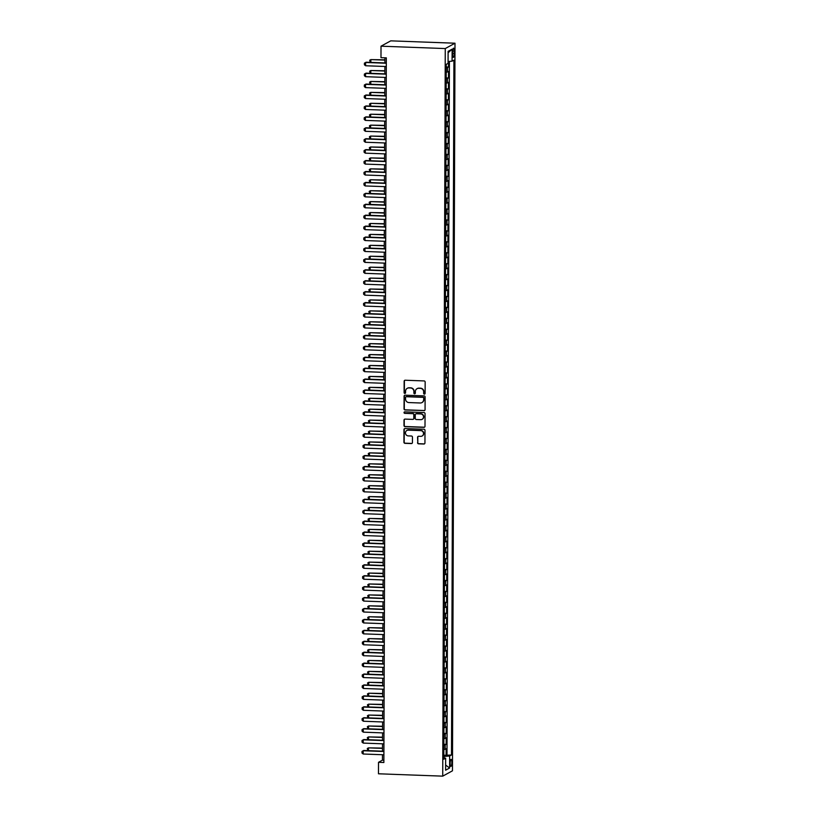 <?xml version="1.0" encoding="UTF-8"?>
<svg xmlns="http://www.w3.org/2000/svg" width="817" height="817" viewBox="0 0 817 817"><rect width="100%" height="100%" fill="white"/><g stroke="black" fill="none" stroke-linecap="round" stroke-linejoin="round"><path stroke-width="1.23" d="M424.38 394.151A0.756 0.725 -118.8 0 0 425.116 393.426L425.157 382.029A1.083 1.042 -118.8 0 0 424.115 380.926L405.191 380.232A1.083 1.042 -118.8 0 0 404.139 381.263L404.098 392.65A0.756 0.725 -118.8 0 0 405.201 393.345A0.756 0.725 -118.8 0 0 405.569 392.711L405.579 391.231A3.462 3.329 -118.8 0 1 408.949 387.922L410.522 387.983A3.462 3.329 -118.8 0 1 413.882 391.537L413.872 393.018A0.756 0.725 -118.8 0 0 414.975 393.702A0.756 0.725 -118.8 0 0 415.342 393.069L415.353 391.598A3.462 3.329 -118.8 0 1 418.723 388.289L420.306 388.341A3.462 3.329 -118.8 0 1 423.655 391.894L423.645 393.375A0.756 0.725 -118.8 0 0 424.38 394.151M417.181 388.616A3.462 3.329 -118.8 0 1 418.988 388.136L420.561 388.198A3.462 3.329 -118.8 0 1 423.921 391.752L423.911 393.232A0.756 0.725 -118.8 0 0 424.871 393.978M404.803 380.283A1.083 1.042 -118.8 0 0 404.405 381.12L404.364 392.507A0.756 0.725 -118.8 0 0 405.324 393.263M407.407 388.249A3.462 3.329 -118.8 0 1 409.215 387.779L410.788 387.84A3.462 3.329 -118.8 0 1 414.137 391.394L414.137 392.865A0.756 0.725 -118.8 0 0 415.097 393.62M451.832 762.424A3.534 0.837 92.1 0 0 451.117 759.361A3.534 0.837 92.1 0 0 450.147 763.354A3.534 0.837 92.1 0 0 450.861 766.417A3.534 0.837 92.1 0 0 451.832 762.424M417.538 442.722A1.083 1.042 -118.8 0 0 418.58 443.835L423.89 444.029A1.083 1.042 -118.8 0 0 424.942 442.998L424.993 430.345A1.083 1.042 -118.8 0 0 423.941 429.231L405.028 428.537A1.083 1.042 -118.8 0 0 403.966 429.568L403.925 442.222A1.083 1.042 -118.8 0 0 404.977 443.335L411.38 443.57A1.083 1.042 -118.8 0 0 412.442 442.538L412.462 437.126A1.083 1.042 -118.8 0 0 411.411 436.012L408.234 435.89A2.9 2.788 -118.8 0 1 406.846 430.488A2.9 2.788 -118.8 0 1 408.255 430.161L420.704 430.61A2.9 2.788 -118.8 0 1 422.093 436.023A2.9 2.788 -118.8 0 1 420.684 436.349L418.61 436.278A1.083 1.042 -118.8 0 0 417.558 437.309L417.804 442.579A1.083 1.042 -118.8 0 0 418.845 443.692L424.156 443.886A1.083 1.042 -118.8 0 0 424.544 443.825M445.265 48.56L381.018 46.191L380.977 57.67L386.329 57.864L383.867 762.516L378.516 762.312L378.475 773.791L442.722 776.15L445.265 48.56L454.998 43.209L452.465 770.809L442.722 776.15M424.013 410.675A1.083 1.042 -118.8 0 0 425.065 409.644L425.106 396.991A1.083 1.042 -118.8 0 0 424.064 395.877L405.14 395.183A1.083 1.042 -118.8 0 0 404.088 396.225L404.037 408.878A1.083 1.042 -118.8 0 0 405.089 409.981L424.268 410.532A1.083 1.042 -118.8 0 0 424.656 410.471M425.044 413.668L425.003 426.321A1.083 1.042 -118.8 0 1 423.952 427.352L405.028 426.658A1.083 1.042 -118.8 0 1 403.986 425.545L404.007 420.132A1.083 1.042 -118.8 0 1 405.058 419.101L412.728 419.387A1.083 1.042 -118.8 0 0 413.78 418.345L413.8 414.76A1.083 1.042 -118.8 0 0 412.748 413.647L404.762 413.351A0.756 0.725 -118.8 0 1 404.405 411.931A0.756 0.725 -118.8 0 1 404.762 411.85L424.003 412.554A1.083 1.042 -118.8 0 1 425.044 413.668M443.825 755.214L446.113 755.296L446.133 748.75L445.173 749.271L445.194 744.9A4.412 0.603 -179.8 0 1 443.856 745.196M443.856 744.287L446.153 744.379L446.174 737.822L445.214 738.343L445.224 733.983A4.412 0.603 -179.8 0 1 443.897 734.279M443.897 733.37L446.194 733.452L446.215 726.895L445.255 727.426L445.265 723.055A4.412 0.603 -179.8 0 1 443.927 723.351M443.937 722.442L446.225 722.524L446.245 715.968L445.285 716.499L445.306 712.128A4.412 0.603 -179.8 0 1 443.968 712.424M443.968 711.515L446.266 711.597L446.286 705.051L445.326 705.571L445.347 701.2A4.412 0.603 -179.8 0 1 444.009 701.497M444.009 700.588L446.307 700.68L446.327 694.123L445.367 694.644L445.377 690.283A4.412 0.603 -179.8 0 1 444.05 690.579M444.05 689.671L446.337 689.752L446.368 683.196L445.408 683.727L445.418 679.356A4.412 0.603 -179.8 0 1 444.08 679.652M444.091 678.743L446.378 678.825L446.399 672.268L445.439 672.799L445.459 668.429A4.412 0.603 -179.8 0 1 444.121 668.725M444.121 667.816L446.419 667.898L446.439 661.351L445.479 661.872L445.5 657.501A4.412 0.603 -179.8 0 1 444.162 657.797M444.162 656.888L446.46 656.98L446.48 650.424L445.52 650.945L445.531 646.584A4.412 0.603 -179.8 0 1 444.203 646.88M444.203 645.971L446.49 646.053L446.521 639.497L445.561 640.028L445.571 635.657A4.412 0.603 -179.8 0 1 444.234 635.953M444.244 635.044L446.531 635.126L446.552 628.569L445.592 629.1L445.612 624.729A4.412 0.603 -179.8 0 1 444.274 625.025M444.274 624.117L446.572 624.198L446.593 617.652L445.633 618.173L445.653 613.802A4.412 0.603 -179.8 0 1 444.315 614.098M444.315 613.189L446.613 613.281L446.633 606.725L445.673 607.245L445.684 602.885A4.412 0.603 -179.8 0 1 444.356 603.181M444.356 602.272L446.644 602.354L446.674 595.797L445.704 596.328L445.725 591.957A4.412 0.603 -179.8 0 1 444.387 592.254M444.397 591.345L446.685 591.426L446.705 584.87L445.745 585.401L445.765 581.03A4.412 0.603 -179.8 0 1 444.428 581.326M444.428 580.417L446.725 580.499L446.746 573.953L445.786 574.474L445.796 570.103A4.412 0.603 -179.8 0 1 444.468 570.399M444.468 569.49L446.766 569.582L446.787 563.025L445.827 563.546L445.837 559.185A4.412 0.603 -179.8 0 1 444.499 559.482M444.509 558.573L446.797 558.654L446.828 552.098L445.857 552.629L445.878 548.258A4.412 0.603 -179.8 0 1 444.54 548.554M444.54 547.645L446.838 547.727L446.858 541.171L445.898 541.702L445.919 537.331A4.412 0.603 -179.8 0 1 444.581 537.627M444.581 536.718L446.879 536.8L446.899 530.253L445.939 530.774L445.949 526.403A4.412 0.603 -179.8 0 1 444.622 526.699M444.622 525.791L446.909 525.882L446.94 519.326L445.98 519.847L445.99 515.486A4.412 0.603 -179.8 0 1 444.652 515.782M444.662 514.873L446.95 514.955L446.97 508.399L446.011 508.93L446.031 504.559A4.412 0.603 -179.8 0 1 444.693 504.855M444.693 503.946L446.991 504.028L447.011 497.471L446.051 498.002L446.072 493.631A4.412 0.603 -179.8 0 1 444.734 493.928M444.734 493.019L447.032 493.1L447.052 486.554L446.092 487.075L446.102 482.704A4.412 0.603 -179.8 0 1 444.775 483M444.775 482.091L447.062 482.183L447.093 475.627L446.133 476.148L446.143 471.787A4.412 0.603 -179.8 0 1 444.805 472.083M444.816 471.174L447.103 471.256L447.124 464.699L446.164 465.23L446.184 460.859A4.412 0.603 -179.8 0 1 444.846 461.156M444.846 460.247L447.144 460.328L447.165 453.772L446.205 454.303L446.225 449.932A4.412 0.603 -179.8 0 1 444.887 450.228M444.887 449.319L447.185 449.401L447.205 442.855L446.245 443.376L446.256 439.005A4.412 0.603 -179.8 0 1 444.928 439.301M444.928 438.392L447.216 438.484L447.246 431.927L446.286 432.448L446.296 428.088A4.412 0.603 -179.8 0 1 444.959 428.384M444.969 427.475L447.256 427.557L447.277 421L446.317 421.531L446.337 417.16A4.412 0.603 -179.8 0 1 444.999 417.456M444.999 416.547L447.297 416.629L447.318 410.073L446.358 410.604L446.368 406.233A4.412 0.603 -179.8 0 1 445.04 406.529M445.04 405.62L447.338 405.702L447.359 399.156L446.399 399.676L446.409 395.305A4.412 0.603 -179.8 0 1 445.071 395.612M445.081 394.693L447.369 394.785L447.399 388.228L446.429 388.749L446.45 384.388A4.412 0.603 -179.8 0 1 445.112 384.684M445.112 383.776L447.41 383.857L447.43 377.301L446.47 377.832L446.49 373.461A4.412 0.603 -179.8 0 1 445.153 373.757M445.153 372.848L447.45 372.93L447.471 366.373L446.511 366.904L446.521 362.534A4.412 0.603 -179.8 0 1 445.194 362.83M445.194 361.921L447.481 362.002L447.512 355.456L446.552 355.977L446.562 351.606A4.412 0.603 -179.8 0 1 445.224 351.913M445.234 350.993L447.522 351.085L447.542 344.529L446.582 345.05L446.603 340.689A4.412 0.603 -179.8 0 1 445.265 340.985M445.265 340.076L447.563 340.158L447.583 333.602L446.623 334.133L446.644 329.762A4.412 0.603 -179.8 0 1 445.306 330.058M445.306 329.149L447.604 329.231L447.624 322.674L446.664 323.205L446.674 318.834A4.412 0.603 -179.8 0 1 445.347 319.13M445.347 318.222L447.634 318.303L447.665 311.757L446.705 312.278L446.715 307.907A4.412 0.603 -179.8 0 1 445.377 308.213M445.388 307.294L447.675 307.386L447.696 300.83L446.736 301.361L446.756 296.99A4.412 0.603 -179.8 0 1 445.418 297.286M445.418 296.377L447.716 296.459L447.736 289.902L446.776 290.433L446.797 286.062A4.412 0.603 -179.8 0 1 445.459 286.358M445.459 285.45L447.757 285.531L447.777 278.975L446.817 279.506L446.828 275.135A4.412 0.603 -179.8 0 1 445.5 275.431M445.5 274.522L447.787 274.604L447.818 268.058L446.858 268.579L446.868 264.208A4.412 0.603 -179.8 0 1 445.531 264.514M445.541 263.595L447.828 263.687L447.849 257.13L446.889 257.661L446.909 253.29A4.412 0.603 -179.8 0 1 445.571 253.587M445.571 252.678L447.869 252.759L447.89 246.203L446.93 246.734L446.94 242.363A4.412 0.603 -179.8 0 1 445.612 242.659M445.612 241.75L447.91 241.832L447.93 235.276L446.97 235.807L446.981 231.436A4.412 0.603 -179.8 0 1 445.643 231.732M445.653 230.823L447.941 230.905L447.971 224.358L447.001 224.879L447.022 220.508A4.412 0.603 -179.8 0 1 445.684 220.815M445.694 219.896L447.982 219.987L448.002 213.431L447.042 213.962L447.062 209.591A4.412 0.603 -179.8 0 1 445.725 209.887M445.725 208.978L448.022 209.06L448.043 202.504L447.083 203.035L447.093 198.664A4.412 0.603 -179.8 0 1 445.765 198.96M445.765 198.051L448.053 198.133L448.084 191.576L447.124 192.107L447.134 187.736A4.412 0.603 -179.8 0 1 445.796 188.033M445.806 187.124L448.094 187.205L448.114 180.659L447.154 181.18L447.175 176.809A4.412 0.603 -179.8 0 1 445.837 177.115M445.837 176.196L448.135 176.288L448.155 169.732L447.195 170.263L447.216 165.892A4.412 0.603 -179.8 0 1 445.878 166.188M445.878 165.279L448.176 165.361L448.196 158.804L447.236 159.335L447.246 154.964A4.412 0.603 -179.8 0 1 445.919 155.261M445.919 154.352L448.206 154.433L448.237 147.877L447.277 148.408L447.287 144.037A4.412 0.603 -179.8 0 1 445.949 144.333M445.959 143.424L448.247 143.516L448.267 136.96L447.308 137.481L447.328 133.11A4.412 0.603 -179.8 0 1 445.99 133.416M445.99 132.497L448.288 132.589L448.308 126.032L447.348 126.564L447.369 122.193A4.412 0.603 -179.8 0 1 446.031 122.489M446.031 121.58L448.329 121.662L448.349 115.105L447.389 115.636L447.399 111.265A4.412 0.603 -179.8 0 1 446.072 111.561M446.072 110.652L448.359 110.734L448.39 104.178L447.43 104.709L447.44 100.338A4.412 0.603 -179.8 0 1 446.102 100.634M446.113 99.725L448.4 99.817L448.421 93.261L447.461 93.781L447.481 89.41A4.412 0.603 -179.8 0 1 446.143 89.717M446.143 88.798L448.441 88.89L448.462 82.333L447.502 82.864L447.512 78.493A4.412 0.603 -179.8 0 1 446.184 78.789M446.184 77.881L448.482 77.962L448.502 71.406L447.542 71.937A4.412 0.603 -179.8 0 1 446.205 72.233M452.659 52.022L452.649 54.422A3.421 0.807 92.1 0 0 453.343 57.394A3.421 0.807 92.1 0 0 454.283 53.534L454.293 51.124A3.421 0.807 92.1 0 0 453.598 48.162A3.421 0.807 92.1 0 0 452.659 52.022M446.113 755.296L451.495 754.979L453.915 60.162L452.077 61.173L448.084 61.489M451.495 754.979L449.646 755.991L449.605 768.011L445.602 770.206L445.653 758.186L443.805 759.197L446.235 64.38L448.073 63.369L448.114 51.348L452.118 49.163L452.077 61.173M446.225 66.953L448.513 67.035L447.553 67.566A4.412 0.603 -179.8 0 1 446.215 67.862M448.482 77.962L447.512 78.493M448.441 88.89L447.481 89.41M448.4 99.817L447.44 100.338M448.359 110.734L447.399 111.265M448.329 121.662L447.369 122.193M448.288 132.589L447.328 133.11M448.247 143.516L447.287 144.037M448.206 154.433L447.246 154.964M448.176 165.361L447.216 165.892M448.135 176.288L447.175 176.809M448.094 187.205L447.134 187.736M448.053 198.133L447.093 198.664M448.022 209.06L447.062 209.591M447.982 219.987L447.022 220.508M447.941 230.905L446.981 231.436M447.91 241.832L446.94 242.363M447.869 252.759L446.909 253.29M447.828 263.687L446.868 264.208M447.787 274.604L446.828 275.135M447.757 285.531L446.797 286.062M447.716 296.459L446.756 296.99M447.675 307.386L446.715 307.907M447.634 318.303L446.674 318.834M447.604 329.231L446.644 329.762M447.563 340.158L446.603 340.689M447.522 351.085L446.562 351.606M447.481 362.002L446.521 362.534M447.45 372.93L446.49 373.461M447.41 383.857L446.45 384.388M447.369 394.785L446.409 395.305M447.338 405.702L446.368 406.233M447.297 416.629L446.337 417.16M447.256 427.557L446.296 428.088M447.216 438.484L446.256 439.005M447.185 449.401L446.225 449.932M447.144 460.328L446.184 460.859M447.103 471.256L446.143 471.787M447.062 482.183L446.102 482.704M447.032 493.1L446.072 493.631M446.991 504.028L446.031 504.559M446.95 514.955L445.99 515.486M446.909 525.882L445.949 526.403M446.879 536.8L445.919 537.331M446.838 547.727L445.878 548.258M446.797 558.654L445.837 559.185M446.766 569.582L445.796 570.103M446.725 580.499L445.765 581.03M446.685 591.426L445.725 591.957M446.644 602.354L445.684 602.885M446.613 613.281L445.653 613.802M446.572 624.198L445.612 624.729M446.531 635.126L445.571 635.657M446.49 646.053L445.531 646.584M446.46 656.98L445.5 657.501M446.419 667.898L445.459 668.429M446.378 678.825L445.418 679.356M446.337 689.752L445.377 690.283M446.307 700.68L445.347 701.2M446.266 711.597L445.306 712.128M446.225 722.524L445.265 723.055M446.194 733.452L445.224 733.983M446.153 744.379L445.194 744.9M446.991 754.816L449.411 61.387M448.513 67.035L448.533 61.459M444.305 757.88L443.815 756.399M381.018 46.191L390.751 40.85L454.998 43.209M382.479 754.734L382.458 760.147L378.516 762.312M384.909 57.813L384.899 62.919M384.889 66.473L384.858 73.836M384.848 77.401L384.817 84.764M384.807 88.318L384.787 95.691M384.766 99.245L384.746 106.619M384.736 110.172L384.705 117.536M384.695 121.1L384.664 128.463M384.654 132.017L384.633 139.39M384.613 142.944L384.593 150.318M384.582 153.872L384.552 161.235M384.541 164.799L384.511 172.162M384.501 175.716L384.48 183.09M384.46 186.644L384.439 194.017M384.429 197.571L384.398 204.934M384.388 208.498L384.358 215.862M384.347 219.416L384.327 226.789M384.317 230.343L384.286 237.716M384.276 241.27L384.245 248.634M384.235 252.198L384.215 259.561M384.194 263.115L384.174 270.488M384.164 274.042L384.133 281.416M384.123 284.97L384.092 292.333M384.082 295.897L384.061 303.26M384.041 306.814L384.021 314.188M384.01 317.742L383.98 325.115M383.97 328.669L383.939 336.032M383.929 339.596L383.908 346.959M383.888 350.513L383.867 357.887M383.857 361.441L383.827 368.814M383.816 372.368L383.786 379.731M383.776 383.296L383.755 390.659M383.735 394.213L383.714 401.586M383.704 405.14L383.673 412.514M383.663 416.067L383.643 423.431M383.622 426.995L383.602 434.358M383.592 437.912L383.561 445.285M383.551 448.839L383.52 456.213M383.51 459.767L383.49 467.13M383.469 470.694L383.449 478.057M383.439 481.611L383.408 488.985M383.398 492.539L383.367 499.912M383.357 503.466L383.336 510.829M383.316 514.393L383.296 521.757M383.285 525.311L383.255 532.684M383.244 536.238L383.214 543.611M383.204 547.165L383.183 554.529M383.163 558.093L383.142 565.456M383.132 569.01L383.102 576.383M383.091 579.937L383.061 587.311M383.05 590.865L383.03 598.228M383.02 601.782L382.989 609.155M382.979 612.709L382.948 620.083M382.938 623.637L382.918 631.01M382.897 634.564L382.877 641.927M382.867 645.481L382.836 652.854M382.826 656.408L382.795 663.782M382.785 667.336L382.764 674.709M382.744 678.263L382.724 685.626M382.713 689.18L382.683 696.554M382.673 700.108L382.642 707.481M382.632 711.035L382.611 718.409M382.591 721.962L382.57 729.326M382.56 732.88L382.53 740.253M382.519 743.807L382.489 751.18M383.878 760.198L382.458 760.147M446.164 83.16A4.412 0.603 0.2 0 0 447.502 82.864M446.133 94.078A4.412 0.603 0.2 0 0 447.461 93.781M446.092 105.005A4.412 0.603 0.2 0 0 447.43 104.709M446.051 115.932A4.412 0.603 0.2 0 0 447.389 115.636M446.011 126.86A4.412 0.603 0.2 0 0 447.348 126.564M445.98 137.777A4.412 0.603 0.2 0 0 447.308 137.481M445.939 148.704A4.412 0.603 0.2 0 0 447.277 148.408M445.898 159.632A4.412 0.603 0.2 0 0 447.236 159.335M445.857 170.559A4.412 0.603 0.2 0 0 447.195 170.263M445.827 181.476A4.412 0.603 0.2 0 0 447.154 181.18M445.786 192.404A4.412 0.603 0.2 0 0 447.124 192.107M445.745 203.331A4.412 0.603 0.2 0 0 447.083 203.035M445.704 214.258A4.412 0.603 0.2 0 0 447.042 213.962M445.673 225.175A4.412 0.603 0.2 0 0 447.001 224.879M445.633 236.103A4.412 0.603 0.2 0 0 446.97 235.807M445.592 247.03A4.412 0.603 0.2 0 0 446.93 246.734M445.561 257.958A4.412 0.603 0.2 0 0 446.889 257.661M445.52 268.875A4.412 0.603 0.2 0 0 446.858 268.579M445.479 279.802A4.412 0.603 0.2 0 0 446.817 279.506M445.439 290.729A4.412 0.603 0.2 0 0 446.776 290.433M445.408 301.657A4.412 0.603 0.2 0 0 446.736 301.361M445.367 312.574A4.412 0.603 0.2 0 0 446.705 312.278M445.326 323.501A4.412 0.603 0.2 0 0 446.664 323.205M445.285 334.429A4.412 0.603 0.2 0 0 446.623 334.133M445.255 345.356A4.412 0.603 0.2 0 0 446.582 345.05M445.214 356.273A4.412 0.603 0.2 0 0 446.552 355.977M445.173 367.201A4.412 0.603 0.2 0 0 446.511 366.904M445.132 378.128A4.412 0.603 0.2 0 0 446.47 377.832M445.102 389.055A4.412 0.603 0.2 0 0 446.429 388.749M445.061 399.973A4.412 0.603 0.2 0 0 446.399 399.676M445.02 410.9A4.412 0.603 0.2 0 0 446.358 410.604M444.979 421.827A4.412 0.603 0.2 0 0 446.317 421.531M444.948 432.755A4.412 0.603 0.2 0 0 446.286 432.448M444.908 443.672A4.412 0.603 0.2 0 0 446.245 443.376M444.867 454.599A4.412 0.603 0.2 0 0 446.205 454.303M444.836 465.527A4.412 0.603 0.2 0 0 446.164 465.23M444.795 476.454A4.412 0.603 0.2 0 0 446.133 476.148M444.754 487.371A4.412 0.603 0.2 0 0 446.092 487.075M444.714 498.299A4.412 0.603 0.2 0 0 446.051 498.002M444.683 509.226A4.412 0.603 0.2 0 0 446.011 508.93M444.642 520.153A4.412 0.603 0.2 0 0 445.98 519.847M444.601 531.07A4.412 0.603 0.2 0 0 445.939 530.774M444.56 541.998A4.412 0.603 0.2 0 0 445.898 541.702M444.53 552.925A4.412 0.603 0.2 0 0 445.857 552.629M444.489 563.853A4.412 0.603 0.2 0 0 445.827 563.546M444.448 574.77A4.412 0.603 0.2 0 0 445.786 574.474M444.407 585.697A4.412 0.603 0.2 0 0 445.745 585.401M444.377 596.624A4.412 0.603 0.2 0 0 445.704 596.328M444.336 607.552A4.412 0.603 0.2 0 0 445.673 607.245M444.295 618.469A4.412 0.603 0.2 0 0 445.633 618.173M444.264 629.396A4.412 0.603 0.2 0 0 445.592 629.1M444.223 640.324A4.412 0.603 0.2 0 0 445.561 640.028M444.182 651.251A4.412 0.603 0.2 0 0 445.52 650.945M444.142 662.168A4.412 0.603 0.2 0 0 445.479 661.872M444.111 673.096A4.412 0.603 0.2 0 0 445.439 672.799M444.07 684.023A4.412 0.603 0.2 0 0 445.408 683.727M444.029 694.95A4.412 0.603 0.2 0 0 445.367 694.644M443.988 705.868A4.412 0.603 0.2 0 0 445.326 705.571M443.958 716.795A4.412 0.603 0.2 0 0 445.285 716.499M443.917 727.722A4.412 0.603 0.2 0 0 445.255 727.426M443.876 738.65A4.412 0.603 0.2 0 0 445.214 738.343M445.653 758.186L443.815 757.768M443.835 749.567A4.412 0.603 0.2 0 0 445.173 749.271M444.315 756.409L449.646 755.991M448.114 52.748L452.118 49.163M449.605 768.011L445.622 765.049M404.752 395.244A1.083 1.042 -118.8 0 0 404.354 396.071L404.303 408.725A1.083 1.042 -118.8 0 0 405.355 409.838L424.268 410.532M423.635 398.114A0.756 0.725 -118.8 0 0 422.9 397.338L406.294 396.725A0.756 0.725 -118.8 0 0 405.549 397.45L405.549 399.013A3.462 3.329 -118.8 0 0 408.898 402.567L420.255 402.985A3.462 3.329 -118.8 0 0 423.625 399.676L423.89 397.971A0.756 0.725 -118.8 0 0 423.165 397.195L422.9 397.338M406.059 396.756A0.756 0.725 -118.8 0 1 406.56 396.582L423.165 397.195M422.062 402.515A3.462 3.329 -118.8 0 0 423.89 399.533L423.625 399.676M423.89 397.971L423.89 399.533M404.67 419.162A1.083 1.042 -118.8 0 0 404.262 419.989L404.252 425.402A1.083 1.042 -118.8 0 0 405.293 426.515L424.217 427.209A1.083 1.042 -118.8 0 0 424.605 427.148M413.382 419.172A1.083 1.042 -118.8 0 0 414.045 418.202L414.056 414.607A1.083 1.042 -118.8 0 0 413.014 413.504L404.762 413.351M404.538 411.88A0.756 0.725 -118.8 0 0 405.028 413.208M420.694 419.672A2.9 2.788 -118.8 0 0 423.42 416.17A2.9 2.788 -118.8 0 0 420.714 413.933L416.323 413.78A1.083 1.042 -118.8 0 0 415.271 414.811L415.261 418.406A1.083 1.042 -118.8 0 0 416.302 419.509L420.694 419.672M422.226 419.264A2.9 2.788 -118.8 0 0 420.98 413.79L420.714 413.933M415.935 413.841A1.083 1.042 -118.8 0 1 416.588 413.627L420.98 413.79M418.222 436.339A1.083 1.042 -118.8 0 0 417.814 437.166L417.804 442.579M422.215 435.941A2.9 2.788 -118.8 0 0 420.969 430.467L420.704 430.61M406.978 430.416A2.9 2.788 -118.8 0 1 408.51 430.008L420.969 430.467M404.64 428.598A1.083 1.042 -118.8 0 0 404.231 429.425L404.19 442.079A1.083 1.042 -118.8 0 0 405.232 443.192L411.645 443.427A1.083 1.042 -118.8 0 0 412.034 443.365M370.254 62.378L369.672 60.254L370.867 59.6L370.857 62.398M384.909 59.835L370.867 59.6L384.909 60.111M386.298 66.524L365.597 65.758L364.402 64.778L364.402 63.144L366.077 62.225L386.308 62.97M365.597 65.758L365.608 62.48L386.308 63.246M370.213 73.305L369.631 71.181L370.826 70.517L370.816 73.326M384.868 70.762L370.826 70.517L384.868 71.038M370.183 84.222L369.59 82.109L370.795 81.445L370.785 84.253M384.827 81.68L370.795 81.445L384.827 81.966M370.142 95.15L369.56 93.026L370.755 92.372L370.744 95.17M384.797 92.607L370.755 92.372L384.787 92.883M370.101 106.077L369.519 103.953L370.714 103.299L370.704 106.098M384.756 103.534L370.714 103.299L384.756 103.81M386.257 77.452L365.556 76.686L364.362 75.705L364.372 74.071L366.036 73.152L386.267 73.898M365.556 76.686L365.567 73.407L386.267 74.173M386.216 88.369L365.516 87.613L364.321 86.633L364.331 84.999L366.006 84.069L386.237 84.815M365.516 87.613L365.526 84.335L386.237 85.091M386.186 99.296L365.475 98.54L364.29 97.56L364.29 95.916L365.965 94.997L386.196 95.742M365.475 98.54L365.485 95.262L386.196 96.018M386.145 110.224L365.444 109.458L364.249 108.477L364.249 106.843L365.924 105.924L386.155 106.67M365.444 109.458L365.454 106.179L386.155 106.945M370.06 117.005L369.478 114.88L370.673 114.217L370.673 117.025M384.715 114.462L370.673 114.217L384.715 114.737M386.104 121.151L365.403 120.385L364.208 119.405L364.219 117.771L365.883 116.851L386.124 117.597M365.403 120.385L365.413 117.107L386.114 117.873M370.03 127.922L369.447 125.808L370.642 125.144L370.632 127.952M384.674 125.379L370.642 125.144L384.674 125.665M386.073 132.068L365.362 131.312L364.168 130.332L364.178 128.698L365.853 127.769L386.084 128.514M365.362 131.312L365.373 128.034L386.084 128.79M369.989 138.849L369.407 136.725L370.601 136.071L370.591 138.87M384.644 136.306L370.601 136.071L384.644 136.582M386.032 142.995L365.322 142.24L364.137 141.259L364.137 139.615L365.812 138.696L386.043 139.441M365.322 142.24L365.342 138.961L386.043 139.717M369.948 149.777L369.366 147.652L370.561 146.999L370.55 149.797M384.603 147.234L370.561 146.999L384.603 147.509M385.992 153.923L365.291 153.157L364.096 152.176L364.106 150.542L365.771 149.623L386.002 150.369M365.291 153.157L365.301 149.879L386.002 150.645M369.907 160.704L369.325 158.58L370.53 157.916L370.52 160.724M384.562 158.161L370.53 157.916L384.562 158.437M369.876 171.621L369.294 169.507L370.489 168.843L370.479 171.652M384.521 169.078L370.489 168.843L384.521 169.364M369.835 182.548L369.253 180.424L370.448 179.771L370.438 182.569M384.49 180.006L370.448 179.771L384.49 180.281M369.795 193.476L369.213 191.352L370.407 190.698L370.397 193.496M384.45 190.933L370.407 190.698L384.45 191.209M369.754 204.403L369.172 202.279L370.377 201.615L370.367 204.424M384.409 201.86L370.377 201.615L384.409 202.136M369.723 215.32L369.141 213.206L370.336 212.543L370.326 215.351M384.378 212.777L370.336 212.543L384.368 213.063M369.682 226.248L369.1 224.124L370.295 223.47L370.285 226.268M384.337 223.705L370.295 223.47L384.337 223.981M369.641 237.175L369.059 235.051L370.254 234.397L370.244 237.196M384.296 234.632L370.254 234.397L384.296 234.908M369.611 248.102L369.018 245.978L370.224 245.314L370.213 248.123M384.256 245.56L370.224 245.314L384.256 245.835M369.57 259.02L368.988 256.906L370.183 256.242L370.172 259.05M384.225 256.477L370.183 256.242L384.215 256.763M369.529 269.947L368.947 267.823L370.142 267.169L370.132 269.967M384.184 267.404L370.142 267.169L384.184 267.68M369.488 280.874L368.906 278.75L370.101 278.097L370.101 280.895M384.143 278.331L370.101 278.097L384.143 278.607M385.951 164.85L365.25 164.084L364.055 163.104L364.065 161.47L365.73 160.551L385.971 161.296M365.25 164.084L365.26 160.806L385.961 161.572M385.92 175.767L365.209 175.012L364.025 174.031L364.025 172.397L365.699 171.468L385.93 172.213M365.209 175.012L365.219 171.733L385.93 172.489M385.879 186.695L365.168 185.939L363.984 184.959L363.984 183.314L365.659 182.395L385.89 183.141M365.168 185.939L365.189 182.661L385.89 183.416M385.838 197.622L365.138 196.856L363.943 195.876L363.953 194.242L365.618 193.323L385.849 194.068M365.138 196.856L365.148 193.578L385.849 194.344M385.798 208.549L365.097 207.784L363.902 206.803L363.912 205.169L365.587 204.25L385.818 204.996M365.097 207.784L365.107 204.505L385.818 205.271M385.767 219.467L365.056 218.711L363.871 217.73L363.871 216.086L365.546 215.167L385.777 215.913M365.056 218.711L365.066 215.433L385.777 216.188M385.726 230.394L365.025 229.638L363.831 228.658L363.831 227.014L365.505 226.095L385.736 226.84M365.025 229.638L365.036 226.36L385.736 227.116M385.685 241.321L364.985 240.555L363.79 239.575L363.8 237.941L365.465 237.022L385.695 237.767M364.985 240.555L364.995 237.277L385.695 238.043M385.644 252.249L364.944 251.483L363.749 250.502L363.759 248.868L365.434 247.949L385.665 248.695M364.944 251.483L364.954 248.205L385.665 248.971M385.614 263.166L364.903 262.41L363.718 261.43L363.718 259.786L365.393 258.866L385.624 259.612M364.903 262.41L364.913 259.132L385.624 259.888M385.573 274.093L364.872 273.338L363.677 272.357L363.677 270.713L365.352 269.794L385.583 270.539M364.872 273.338L364.882 270.059L385.583 270.815M385.532 285.021L364.831 284.255L363.636 283.274L363.647 281.64L365.311 280.721L385.542 281.467M364.831 284.255L364.842 280.977L385.542 281.742M369.458 291.802L368.865 289.678L370.07 289.014L370.06 291.822M384.102 289.259L370.07 289.014L384.102 289.535M369.417 302.719L368.835 300.605L370.03 299.941L370.019 302.75M384.072 300.176L370.03 299.941L384.072 300.462M369.376 313.646L368.794 311.522L369.989 310.868L369.978 313.667M384.031 311.103L369.989 310.868L384.031 311.379M369.335 324.574L368.753 322.449L369.958 321.796L369.948 324.594M383.99 322.031L369.958 321.796L383.99 322.307M385.501 295.948L364.791 295.182L363.596 294.202L363.606 292.568L365.281 291.649L385.512 292.394M364.791 295.182L364.801 291.904L385.512 292.67M385.461 306.865L364.75 306.109L363.565 305.129L363.565 303.485L365.24 302.566L385.471 303.311M364.75 306.109L364.77 302.831L385.471 303.587M385.42 317.793L364.719 317.037L363.524 316.056L363.534 314.412L365.199 313.493L385.43 314.239M364.719 317.037L364.729 313.759L385.43 314.514M385.379 328.72L364.678 327.954L363.483 326.974L363.494 325.34L365.158 324.42L385.399 325.166M364.678 327.954L364.688 324.676L385.389 325.442M369.304 335.501L368.722 333.377L369.917 332.713L369.907 335.521M383.949 332.958L369.917 332.713L383.949 333.234M385.348 339.647L364.637 338.881L363.453 337.901L363.453 336.267L365.128 335.348L385.358 336.093M364.637 338.881L364.648 335.603L385.358 336.369M369.264 346.418L368.681 344.304L369.876 343.64L369.866 346.449M383.919 343.875L369.876 343.64L383.919 344.161M385.307 350.564L364.596 349.809L363.412 348.828L363.412 347.184L365.087 346.265L385.318 347.011M364.596 349.809L364.617 346.531L385.318 347.286M369.223 357.346L368.641 355.221L369.835 354.568L369.825 357.366M383.878 354.803L369.835 354.568L383.878 355.078M385.267 361.492L364.566 360.736L363.371 359.756L363.381 358.112L365.046 357.192L385.277 357.938M364.566 360.736L364.576 357.458L385.277 358.214M369.182 368.273L368.6 366.149L369.805 365.485L369.795 368.293M383.837 365.73L369.805 365.485L383.837 366.006M385.226 372.419L364.525 371.653L363.33 370.673L363.34 369.039L365.015 368.12L385.246 368.865M364.525 371.653L364.535 368.375L385.246 369.141M369.151 379.2L368.569 377.076L369.764 376.412L369.754 379.221M383.796 376.657L369.764 376.412L383.796 376.933M385.195 383.347L364.484 382.581L363.299 381.6L363.299 379.966L364.974 379.047L385.205 379.793M364.484 382.581L364.494 379.302L385.205 380.068M369.11 390.118L368.528 388.004L369.723 387.34L369.713 390.148M383.765 387.575L369.723 387.34L383.765 387.861M385.154 394.264L364.453 393.508L363.259 392.528L363.259 390.883L364.933 389.964L385.164 390.71M364.453 393.508L364.464 390.23L385.164 390.986M369.07 401.045L368.487 398.921L369.682 398.267L369.672 401.065M383.724 398.502L369.682 398.267L383.724 398.778M385.113 405.191L364.413 404.435L363.218 403.455L363.228 401.811L364.893 400.892L385.124 401.637M364.413 404.435L364.423 401.157L385.124 401.913M369.039 411.972L368.447 409.848L369.652 409.184L369.641 411.993M383.684 409.429L369.652 409.184L383.684 409.705M385.073 416.119L364.372 415.353L363.177 414.372L363.187 412.738L364.862 411.819L385.093 412.565M364.372 415.353L364.382 412.074L385.093 412.84M368.998 422.9L368.416 420.775L369.611 420.112L369.601 422.92M383.653 420.357L369.611 420.112L383.643 420.632M385.042 427.046L364.331 426.28L363.146 425.3L363.146 423.666L364.821 422.746L385.052 423.492M364.331 426.28L364.341 423.002L385.052 423.768M368.957 433.817L368.375 431.703L369.57 431.039L369.56 433.847M383.612 431.274L369.57 431.039L383.612 431.56M385.001 437.963L364.3 437.207L363.105 436.227L363.105 434.583L364.78 433.664L385.011 434.409M364.3 437.207L364.311 433.929L385.011 434.685M368.916 444.744L368.334 442.62L369.529 441.966L369.529 444.765M383.571 442.201L369.529 441.966L383.571 442.477M384.96 448.89L364.259 448.135L363.065 447.154L363.075 445.51L364.739 444.591L384.97 445.336M364.259 448.135L364.27 444.857L384.97 445.612M368.886 455.672L368.293 453.547L369.498 452.884L369.488 455.692M383.53 453.129L369.498 452.884L383.53 453.404M384.93 459.818L364.219 459.052L363.024 458.071L363.034 456.437L364.709 455.518L384.94 456.264M364.219 459.052L364.229 455.774L384.94 456.54M368.845 466.599L368.263 464.475L369.458 463.811L369.447 466.619M383.5 464.056L369.458 463.811L383.5 464.332M384.889 470.745L364.178 469.979L362.993 468.999L362.993 467.365L364.668 466.446L384.899 467.191M364.178 469.979L364.198 466.701L384.899 467.467M368.804 477.516L368.222 475.402L369.417 474.738L369.407 477.547M383.459 474.973L369.417 474.738L383.459 475.259M384.848 481.662L364.147 480.907L362.952 479.926L362.962 478.282L364.627 477.363L384.858 478.108M364.147 480.907L364.157 477.628L384.858 478.384M368.763 488.443L368.181 486.319L369.386 485.666L369.376 488.464M383.418 485.901L369.386 485.666L383.418 486.176M384.807 492.59L364.106 491.834L362.911 490.854L362.922 489.209L364.586 488.29L384.827 489.036M364.106 491.834L364.116 488.556L384.817 489.312M368.733 499.371L368.15 497.247L369.345 496.583L369.335 499.391M383.377 496.828L369.345 496.583L383.377 497.104M384.776 503.517L364.065 502.751L362.881 501.771L362.881 500.137L364.556 499.218L384.787 499.963M364.065 502.751L364.076 499.473L384.787 500.239M368.692 510.298L368.11 508.174L369.304 507.51L369.294 510.319M383.347 507.755L369.304 507.51L383.347 508.031M384.736 514.444L364.025 513.679L362.84 512.698L362.84 511.064L364.515 510.145L384.746 510.891M364.025 513.679L364.045 510.4L384.746 511.166M368.651 521.215L368.069 519.101L369.264 518.438L369.253 521.246M383.306 518.672L369.264 518.438L383.306 518.958M384.695 525.362L363.994 524.606L362.799 523.626L362.809 521.981L364.474 521.062L384.705 521.808M363.994 524.606L364.004 521.328L384.705 522.083M368.61 532.143L368.028 530.019L369.233 529.365L369.223 532.163M383.265 529.6L369.233 529.365L383.265 529.876M384.654 536.289L363.953 535.533L362.758 534.553L362.768 532.909L364.443 531.99L384.674 532.735M363.953 535.533L363.963 532.255L384.674 533.011M368.579 543.07L367.997 540.946L369.192 540.282L369.182 543.091M383.224 540.527L369.192 540.282L383.224 540.803M384.623 547.216L363.912 546.45L362.728 545.47L362.728 543.836L364.402 542.917L384.633 543.662M363.912 546.45L363.922 543.172L384.633 543.938M368.538 553.997L367.956 551.873L369.151 551.209L369.141 554.018M383.193 551.455L369.151 551.209L383.193 551.73M384.582 558.144L363.882 557.378L362.687 556.397L362.687 554.763L364.362 553.844L384.593 554.59M363.882 557.378L363.892 554.1L384.593 554.866M368.498 564.915L367.916 562.801L369.11 562.137L369.1 564.945M383.153 562.372L369.11 562.137L383.153 562.658M384.541 569.061L363.841 568.305L362.646 567.325L362.656 565.681L364.321 564.761L384.552 565.507M363.841 568.305L363.851 565.027L384.552 565.783M368.467 575.842L367.875 573.718L369.08 573.064L369.07 575.862M383.112 573.299L369.08 573.064L383.112 573.575M384.501 579.988L363.8 579.233L362.605 578.252L362.615 576.608L364.29 575.689L384.521 576.434M363.8 579.233L363.81 575.954L384.521 576.71M368.426 586.769L367.844 584.645L369.039 583.981L369.029 586.79M383.081 584.226L369.039 583.981L383.071 584.502M384.47 590.916L363.759 590.15L362.574 589.169L362.574 587.535L364.249 586.616L384.48 587.362M363.759 590.15L363.769 586.872L384.48 587.637M368.385 597.697L367.803 595.573L368.998 594.909L368.988 597.717M383.04 595.154L368.998 594.909L383.04 595.43M384.429 601.843L363.728 601.077L362.534 600.097L362.534 598.463L364.208 597.544L384.439 598.289M363.728 601.077L363.739 597.799L384.439 598.565M368.344 608.614L367.762 606.5L368.957 605.836L368.947 608.645M382.999 606.071L368.957 605.836L382.999 606.357M384.388 612.76L363.688 612.004L362.493 611.024L362.503 609.38L364.168 608.461L384.398 609.206M363.688 612.004L363.698 608.726L384.398 609.482M368.314 619.541L367.721 617.417L368.927 616.764L368.916 619.562M382.959 616.998L368.927 616.764L382.959 617.274M384.358 623.688L363.647 622.932L362.452 621.951L362.462 620.307L364.137 619.388L384.368 620.134M363.647 622.932L363.657 619.654L384.368 620.409M368.273 630.469L367.691 628.344L368.886 627.681L368.875 630.489M382.928 627.926L368.886 627.681L382.928 628.202M384.317 634.615L363.606 633.849L362.421 632.869L362.421 631.235L364.096 630.316L384.327 631.061M363.606 633.849L363.626 630.571L384.327 631.337M368.232 641.396L367.65 639.272L368.845 638.608L368.835 641.416M382.887 638.853L368.845 638.608L382.887 639.129M384.276 645.542L363.575 644.776L362.38 643.796L362.391 642.162L364.055 641.243L384.286 641.978M363.575 644.776L363.585 641.498L384.286 642.264M368.191 652.313L367.609 650.199L368.814 649.535L368.804 652.344M382.846 649.77L368.814 649.535L382.846 650.056M384.235 656.459L363.534 655.704L362.339 654.723L362.35 653.079L364.014 652.16L384.256 652.906M363.534 655.704L363.545 652.426L384.245 653.181M368.161 663.241L367.579 661.116L368.773 660.463L368.763 663.261M382.805 660.698L368.773 660.463L382.805 660.973M384.204 667.387L363.494 666.621L362.299 665.651L362.309 664.007L363.984 663.087L384.215 663.833M363.494 666.621L363.504 663.353L384.215 664.109M368.12 674.168L367.538 672.044L368.733 671.38L368.722 674.188M382.775 671.625L368.733 671.38L382.775 671.901M384.164 678.314L363.453 677.548L362.268 676.568L362.268 674.934L363.943 674.015L384.174 674.76M363.453 677.548L363.473 674.27L384.174 675.036M368.079 685.095L367.497 682.971L368.692 682.307L368.681 685.116M382.734 682.552L368.692 682.307L382.734 682.828M384.123 689.242L363.422 688.476L362.227 687.495L362.237 685.861L363.902 684.942L384.133 685.677M363.422 688.476L363.432 685.197L384.133 685.963M368.038 696.013L367.456 693.899L368.661 693.235L368.651 696.043M382.693 693.47L368.661 693.235L382.693 693.756M384.082 700.159L363.381 699.403L362.186 698.423L362.197 696.778L363.871 695.859L384.102 696.605M363.381 699.403L363.391 696.125L384.102 696.881M368.007 706.94L367.425 704.816L368.62 704.162L368.61 706.96M382.652 704.397L368.62 704.162L382.652 704.673M384.051 711.086L363.34 710.32L362.156 709.35L362.156 707.706L363.831 706.787L384.061 707.532M363.34 710.32L363.351 707.052L384.061 707.808M367.967 717.867L367.384 715.743L368.579 715.079L368.569 717.888M382.622 715.324L368.579 715.079L382.622 715.6M384.01 722.014L363.31 721.248L362.115 720.267L362.115 718.633L363.79 717.714L384.021 718.46M363.31 721.248L363.32 717.969L384.021 718.735M367.926 728.795L367.344 726.67L368.538 726.007L368.528 728.815M382.581 726.252L368.538 726.007L382.581 726.527M383.97 732.941L363.269 732.175L362.074 731.195L362.084 729.561L363.749 728.641L383.98 729.377M363.269 732.175L363.279 728.897L383.98 729.663M367.895 739.712L367.303 737.598L368.508 736.934L368.498 739.742M382.54 737.169L368.508 736.934L382.54 737.455M383.929 743.858L363.228 743.102L362.033 742.122L362.043 740.478L363.718 739.559L383.949 740.304M363.228 743.102L363.238 739.824L383.949 740.58M367.854 750.639L367.272 748.515L368.467 747.861L368.457 750.66M382.509 748.096L368.467 747.861L382.499 748.372M383.898 754.785L363.187 754.02L362.002 753.049L362.002 751.405L363.677 750.486L383.908 751.231M363.187 754.02L363.197 750.752L383.908 751.507M447.542 71.937L447.553 67.566M452.689 51.073L454.293 51.124M452.649 53.473L454.283 53.534"/></g></svg>
